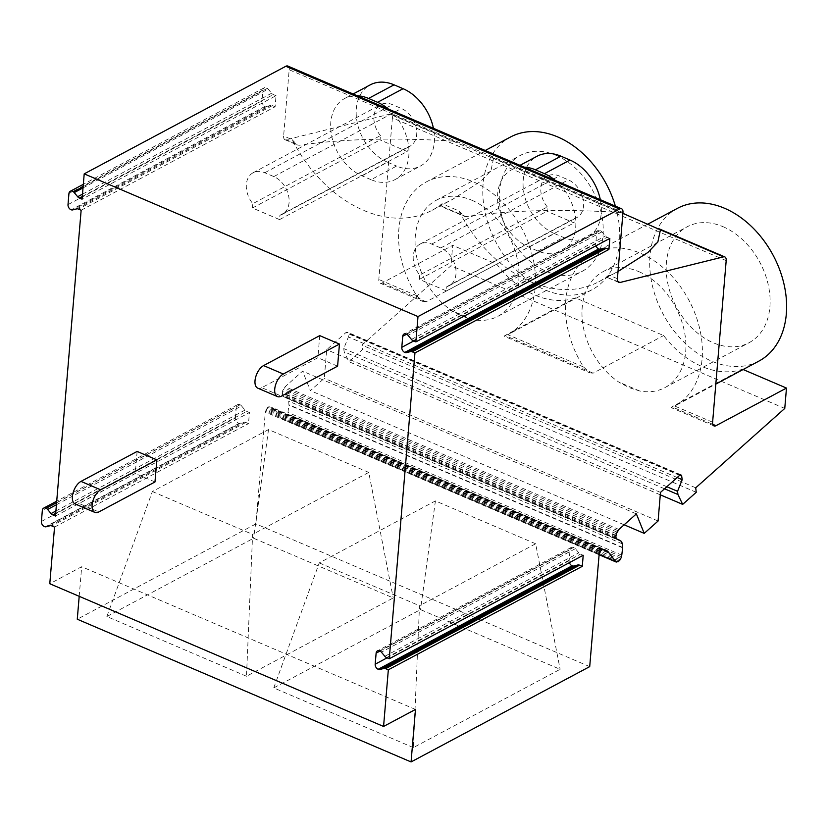 <?xml version="1.0" encoding="UTF-8"?>
<svg xmlns="http://www.w3.org/2000/svg" width="828" height="828" viewBox="0 0 828 828"><rect width="100%" height="100%" fill="white"/><g stroke="black" fill="none" stroke-linecap="round" stroke-linejoin="round"><path stroke-width="0.62" stroke-dasharray="4.14 3.1" d="M56.418 504.749L241.569 405.958L245.016 410.098A4.171 3.001 -118.1 0 0 246.713 411.392L249.425 412.551L248.493 423.605L245.792 422.456A4.192 3.022 -118.1 0 0 243.991 422.27L240.12 423.263L46.161 526.753M55.466 516.041L249.425 412.551M41.4 521.474L235.349 417.985A4.171 3.012 -118.1 0 0 239.261 423.325A4.192 3.022 -118.1 0 0 240.12 423.263M235.349 417.985L236.28 406.931L42.331 510.421M241.569 405.958A4.192 3.022 -118.1 0 0 240.11 404.768A4.171 3.012 -118.1 0 0 237.605 404.664A4.171 3.012 -118.1 0 0 236.28 406.931M54.544 527.094L248.493 423.605M276.034 95.696L273.323 94.547A4.192 3.022 -118.1 0 1 271.625 93.233L268.179 89.103A4.192 3.022 -118.1 0 0 267.382 88.337A4.171 3.012 -118.1 0 0 264.215 87.809A4.171 3.012 -118.1 0 0 262.89 90.086L261.958 101.13A4.171 3.012 -118.1 0 0 265.177 106.315A4.192 3.022 -118.1 0 0 266.719 106.408L270.601 105.404A4.171 3.001 -118.1 0 1 272.391 105.591L275.103 106.75L276.034 95.696L82.075 199.186M81.144 210.24L275.103 106.75M388.467 109.099A43.801 31.557 61.9 0 1 394.2 114.678A43.801 31.557 61.9 0 1 394.935 179.645A43.801 31.557 61.9 0 1 371.068 179.686L396.591 166.066A43.801 31.557 61.9 0 0 420.448 166.024A43.801 31.557 61.9 0 0 433.427 128.319M524.186 167.121A43.801 31.557 61.9 0 0 517.945 167.577L561.094 186.031A43.801 31.557 61.9 0 1 561.829 250.998A43.801 31.557 61.9 0 1 537.962 251.039L528.926 247.179A43.801 31.557 61.9 0 1 498.808 208.552A43.801 31.557 61.9 0 1 511.569 169.854A43.801 31.557 61.9 0 1 517.945 167.577L351.051 96.224A43.801 31.557 61.9 0 1 357.292 95.769M618.009 271.491L607.141 276.976L608.932 275.082A125.142 90.18 61.9 0 1 598.892 281.696A125.142 90.18 61.9 0 1 458.981 210.964L442.038 203.719A125.142 90.18 61.9 0 1 431.999 210.333A125.142 90.18 61.9 0 1 292.087 139.611L283.621 135.989A6.262 3.229 113.1 0 0 284.987 139.694A6.262 3.229 113.1 0 0 286.229 139.766L389.781 114.129L452.926 141.122C394.614 137.407 343.341 138.793 299.105 145.273L297.2 144.921L292.087 139.611M371.068 179.686L362.033 175.826A43.801 31.557 61.9 0 1 331.914 137.189A43.801 31.557 61.9 0 1 344.676 98.491A43.801 31.557 61.9 0 1 351.051 96.224L289.179 69.769L283.621 135.989M362.033 175.826L387.556 162.205L396.591 166.066M387.556 162.205A43.801 31.557 61.9 0 1 357.437 123.579A43.801 31.557 61.9 0 1 370.188 84.88M380.435 135.585A21.383 15.401 61.9 0 1 380.735 104.659A21.383 15.401 61.9 0 1 392.389 104.638L401.425 108.499A21.383 15.401 61.9 0 1 416.132 127.357A21.383 15.401 61.9 0 1 409.901 146.245A21.383 15.401 61.9 0 1 407.531 147.177L407.169 151.514L380.062 139.922L380.435 135.585L252.83 203.678A21.383 15.401 61.9 0 1 253.14 172.742A21.383 15.401 61.9 0 1 264.784 172.721L273.82 176.581A21.383 15.401 61.9 0 1 288.527 195.439A21.383 15.401 61.9 0 1 282.307 214.328A21.383 15.401 61.9 0 1 279.936 215.259L279.574 219.596L252.468 208.004L252.83 203.678M289.179 69.769A6.262 3.229 113.1 0 0 287.813 66.054M528.926 247.179L554.45 233.568A43.801 31.557 61.9 0 1 524.331 194.932A43.801 31.557 61.9 0 1 537.082 156.233M554.45 233.568L563.485 237.429A43.801 31.557 61.9 0 0 587.342 237.388A43.801 31.557 61.9 0 0 600.321 199.672M555.36 180.452A43.801 31.557 61.9 0 1 561.094 186.031L622.966 212.486M617.864 281.561L606.562 277.194L618.775 282.42M452.926 141.122L619.82 212.486C561.508 208.77 510.245 210.146 466.009 216.636L464.094 216.274L458.981 210.964M619.82 212.486L622.894 213.376M493.529 158.49L490.963 170.63L481.078 181.063L452.554 199.362L439.668 205.83L464.094 216.284M466.009 216.636L440.248 205.623L442.038 203.719M726.187 260.623L392.389 117.907A6.262 3.229 113.1 0 0 391.023 114.192A6.262 3.229 113.1 0 0 389.781 114.129M392.389 117.907L378.82 279.481A6.262 3.229 113.1 0 0 380.197 283.197A6.262 3.229 113.1 0 0 382.184 282.969L452.688 245.347L450.981 265.716L361.929 345.1L362.436 349.582L348.888 361.67L344.127 351.786L343.765 348.588L348.412 336.944L347.75 332.546L345.825 332.639L326.698 349.685L324.297 378.292L310.417 390.661L302.593 371.172L285.122 386.748L282.514 390.961L282.058 394.387L282.762 396.198L287.595 398.661L288.734 401.197L288.91 404.737L287.771 414.052L286.374 417.053L284.377 419.051L281.779 418.813L274.378 409.104L271.594 407.283L268.707 406.796L266.792 408.256L265.312 412.054L255.914 523.907L77.273 619.22M79.198 596.315L81.682 566.725L49.783 583.74M252.468 208.004L380.062 139.922M279.574 219.596L407.169 151.514M279.936 215.259L407.531 147.177M547.329 206.948A21.383 15.401 61.9 0 1 547.639 176.012A21.383 15.401 61.9 0 1 559.283 175.991L568.318 179.862A21.383 15.401 61.9 0 1 583.026 198.71A21.383 15.401 61.9 0 1 576.795 217.598A21.383 15.401 61.9 0 1 574.435 218.54L574.063 222.867L546.966 211.275L547.329 206.948L419.724 275.031A21.383 15.401 61.9 0 1 420.034 244.105A21.383 15.401 61.9 0 1 431.688 244.084L440.724 247.945A21.383 15.401 61.9 0 1 455.421 266.792A21.383 15.401 61.9 0 1 449.2 285.691A21.383 15.401 61.9 0 1 446.83 286.623L446.468 290.949L419.361 279.367L419.724 275.031M569.395 562.647A4.171 3.012 -118.1 0 1 569.146 560.711L570.068 549.657A4.171 3.012 -118.1 0 1 571.392 547.38A4.171 3.012 -118.1 0 1 573.669 547.37A4.192 3.022 -118.1 0 1 575.356 548.674L578.813 552.814A4.171 3.001 -118.1 0 0 580.5 554.118L583.212 555.277M415.48 709.441L81.682 566.725M589.712 666.623L255.914 523.907M246.485 676.248L106.864 616.539L253.606 538.241L393.228 597.951L246.485 676.248L252.612 534.391L368.75 472.415L393.228 597.951M413.379 747.601L273.757 687.902L420.5 609.605L560.121 669.303L413.379 747.601L419.506 605.744L535.644 543.779L560.121 669.303M599.099 554.77L265.312 412.054M599.265 553.797L265.467 411.071M599.575 552.793L265.788 410.077M600.031 551.831L266.233 409.115M600.579 550.982L266.792 408.256M601.211 550.278L267.413 407.562M601.863 549.782L268.065 407.065M602.505 549.513L268.707 406.796M603.084 549.502L269.297 406.786M605.382 549.999L271.594 407.283M602.753 549.513L274.378 409.104M599.141 554.501L281.779 418.813M599.11 554.729L282.483 419.351M617.17 562.16L283.373 419.434M618.174 561.767L284.377 419.051M619.199 560.949L285.412 418.233M620.162 559.769L286.374 417.053M620.979 558.341L287.192 415.615M621.569 556.768L287.771 414.052M621.869 555.215L288.082 412.499M622.666 547.825L288.868 405.109M622.697 547.463L288.91 404.737M622.521 543.913L288.734 401.197M621.383 541.377L287.595 398.661M616.529 538.883L286.136 397.626M617.202 539.359L283.414 396.643M616.549 538.924L282.762 396.198M616.094 538.148L282.296 395.432M615.846 537.103L282.058 394.387M615.846 535.861L282.058 393.145M615.908 535.323L282.12 392.607M616.301 533.677L282.514 390.961M616.984 532.062L283.186 389.346M617.874 530.613L284.087 387.897M618.909 529.465L285.122 386.748M636.38 513.888L302.593 371.172M624.146 524.797L310.417 390.661M658.084 521.019L324.297 378.292M660.485 492.412L326.698 349.685M679.612 475.355L345.825 332.639M680.368 474.889L346.57 332.173M681.04 474.858L347.253 332.142M680.626 474.879L347.75 332.546M679.829 475.22L347.998 333.342M677.18 477.518L348.412 336.944M666.861 486.729L343.765 348.588M664.542 488.789L344.127 351.786M660.278 494.813L348.888 361.67M696.224 492.298L362.436 349.582M695.727 487.816L361.929 345.1M784.768 408.432L450.981 265.716M743.109 369.526L742.437 369.236A86.557 62.369 61.9 0 1 701.844 366.452A86.557 62.369 61.9 0 1 663.621 335.537L575.543 297.883A86.557 62.369 61.9 0 1 534.95 295.099A86.557 62.369 61.9 0 1 496.728 264.184L452.688 245.347M380.197 283.197L423.149 301.558L416.701 295.679A86.557 62.369 61.9 0 1 426.296 181.932A86.557 62.369 61.9 0 1 473.461 181.86A86.557 62.369 61.9 0 1 532.994 258.15A86.557 62.369 61.9 0 1 507.843 334.647C504.49 336.313 503.548 336.592 505.039 335.495L504.128 336.189L590.043 372.921L583.595 367.032A86.557 62.369 61.9 0 1 593.19 253.296A86.557 62.369 61.9 0 1 640.365 253.213A86.557 62.369 61.9 0 1 699.888 329.513A86.557 62.369 61.9 0 1 674.737 406.01C671.384 407.666 670.452 407.956 671.932 406.858L742.437 369.236M712.618 422.197L674.685 406.03L715.816 384.089M713.984 425.913L671.022 407.542L671.932 406.858L712.763 424.309M609.822 238.412L607.11 237.263A4.192 3.022 -118.1 0 1 605.413 235.959L601.966 231.83A4.192 3.022 -118.1 0 0 600.269 230.515A4.171 3.012 -118.1 0 0 598.002 230.526A4.171 3.012 -118.1 0 0 596.678 232.803L595.746 243.846A4.171 3.012 -118.1 0 0 596.005 245.792M423.149 301.558L426.234 301.796L496.728 264.184M419.361 279.367L546.966 211.275M446.468 290.949L574.063 222.867M446.83 286.623L574.435 218.54M368.75 472.415L268.52 429.566L152.373 491.532L106.864 616.539M152.373 491.532L252.612 534.391M268.52 429.566L253.606 538.241M535.644 543.779L435.414 500.919L319.266 562.895L273.757 687.902M319.266 562.895L419.506 605.744M435.414 500.919L420.5 609.605M590.043 372.921L593.127 373.159L663.621 335.537M593.127 373.159L505.039 335.495L575.543 297.883M758.903 361.101A86.557 62.369 61.9 0 1 711.738 361.184A86.557 62.369 61.9 0 1 652.195 284.842A86.557 62.369 61.9 0 1 677.407 208.356M615.37 206.11A86.557 62.369 61.9 0 1 592.01 289.738A86.557 62.369 61.9 0 1 544.845 289.821A86.557 62.369 61.9 0 1 485.301 213.479A86.557 62.369 61.9 0 1 510.514 137.003M583.595 367.032L507.792 334.678L592.01 289.738M723.03 226.696A65.702 47.341 61.9 0 1 768.218 284.646A65.702 47.341 61.9 0 1 749.092 342.699A65.702 47.341 61.9 0 1 713.281 342.761A65.702 47.341 61.9 0 1 668.092 284.811A65.702 47.341 61.9 0 1 687.23 226.758A65.702 47.341 61.9 0 1 723.03 226.696M556.137 155.343A65.702 47.341 61.9 0 1 601.325 213.282A65.702 47.341 61.9 0 1 582.188 271.336A65.702 47.341 61.9 0 1 546.387 271.398A65.702 47.341 61.9 0 1 501.199 213.458A65.702 47.341 61.9 0 1 520.336 155.405A65.702 47.341 61.9 0 1 556.137 155.343M638.812 271.636A65.702 47.341 61.9 0 1 684.011 329.575A65.702 47.341 61.9 0 1 664.874 387.628A65.702 47.341 61.9 0 1 639.516 390.94L629.156 387.649L618.816 382.101A65.702 47.341 61.9 0 1 582.726 323.51A65.702 47.341 61.9 0 1 603.012 271.698A65.702 47.341 61.9 0 1 638.812 271.636M471.919 200.272A65.702 47.341 61.9 0 1 517.107 258.222A65.702 47.341 61.9 0 1 497.98 316.275A65.702 47.341 61.9 0 1 472.612 319.587L462.262 316.286L451.922 310.738A65.702 47.341 61.9 0 1 415.832 252.157A65.702 47.341 61.9 0 1 436.118 200.335A65.702 47.341 61.9 0 1 471.919 200.272M137.127 451.436L135.274 473.544L79.126 503.507L98.842 511.932M154.981 481.968L135.274 473.544M75.141 503.952A12.513 6.458 113.1 0 0 79.126 503.507M319.743 335.63L317.88 357.737L261.741 387.69L281.448 396.126M337.596 366.162L317.88 357.737M257.746 388.146A12.513 6.458 113.1 0 0 261.741 387.69M55.693 513.319L246.713 411.392M245.016 410.098L55.89 511.011M240.11 404.768L56.594 502.689M239.261 423.325L45.302 526.815M50.042 525.749L243.991 422.27M245.792 422.456L51.833 525.935M82.303 196.464L273.323 94.547M271.625 93.233L82.5 194.145M83.028 187.894L268.179 89.103M267.382 88.337L83.131 186.652M262.89 90.086L68.931 193.566M68.01 204.619L261.958 101.13M265.177 106.315L71.218 209.805M266.719 106.408L72.771 209.898M76.652 208.894L270.601 105.404M272.391 105.591L78.443 209.08M617.409 278.705L608.932 275.082M537.962 251.039L563.485 237.429M286.229 139.766L299.105 145.273M264.784 172.721L392.389 104.638M273.82 176.581L401.425 108.499M386.552 657.598L580.5 554.118M416.701 295.679L378.82 279.481M413.162 340.753L607.11 237.263M426.234 301.796L382.184 282.969M431.688 244.084L559.283 175.991M440.724 247.945L568.318 179.862M595.746 243.846L413.71 340.981M406.672 334.181L596.678 232.803M600.269 230.515L406.32 334.005M601.966 231.83L408.018 335.319M411.464 339.439L605.413 235.959M569.146 560.711L387.1 657.836M380.062 651.036L570.068 549.657M573.669 547.37L379.71 650.86M575.356 548.674L381.408 652.164M384.854 656.304L578.813 552.814M639.516 390.94L618.816 382.101M472.612 319.587L451.922 310.738M237.605 404.664L56.718 501.178M264.215 87.809L83.328 184.323M394.935 179.645L420.448 166.024M344.676 98.491L353.121 93.988M511.569 169.854L520.015 165.341M561.829 250.998L587.342 237.388M598.892 281.696L619.458 270.725M431.999 210.333L452.554 199.362M284.987 139.694L297.2 144.921M253.14 172.742L380.735 104.659M282.307 214.328L409.901 146.245M391.023 114.192L457.749 142.726M491.19 157.02L622.894 213.334M420.034 244.105L547.639 176.012M449.2 285.691L576.795 217.598M598.002 230.526L404.043 334.015M571.392 547.38L377.444 650.87M593.19 253.296L647.475 224.336M426.296 181.932L485.249 150.479M664.874 387.628L749.092 342.699M603.012 271.698L687.23 226.758M497.98 316.275L582.188 271.336M436.118 200.335L520.336 155.405"/><path stroke-width="1.24" d="M56.594 502.689L46.161 508.257A4.192 3.022 -118.1 0 1 47.62 509.448L51.067 513.577A4.171 3.001 -118.1 0 0 52.754 514.881L55.466 516.041L81.144 210.24L78.443 209.08A4.171 3.001 -118.1 0 0 76.652 208.894L72.771 209.898A4.192 3.022 -118.1 0 1 71.218 209.805A4.171 3.012 -118.1 0 1 68.01 204.619L68.931 193.566A4.171 3.012 -118.1 0 1 70.256 191.289A4.171 3.012 -118.1 0 1 73.433 191.827A4.192 3.022 -118.1 0 1 74.22 192.593L83.028 187.894M46.161 508.257A4.171 3.012 -118.1 0 0 43.646 508.144A4.171 3.012 -118.1 0 0 42.331 510.421L41.4 521.474A4.171 3.012 -118.1 0 0 45.302 526.815A4.192 3.022 -118.1 0 0 46.161 526.753L50.042 525.749A4.192 3.022 -118.1 0 1 51.833 525.935L54.544 527.094L49.783 583.74L383.571 726.456L388.332 669.811L582.281 566.321L579.579 565.172A4.192 3.022 -118.1 0 0 577.789 564.986L573.907 565.979A4.192 3.022 -118.1 0 1 572.117 565.793L378.168 669.283A4.192 3.022 -118.1 0 0 379.959 669.469L573.907 565.979M582.281 566.321L583.212 555.277L389.264 658.757L414.942 352.956L608.89 249.466L609.822 238.412L415.863 341.902L417.995 316.575L84.208 173.859L82.075 199.186L79.374 198.027L82.303 196.464M82.5 194.145L77.666 196.722A4.192 3.022 -118.1 0 0 79.374 198.027M77.666 196.722L74.22 192.593M357.292 95.769A43.801 31.557 61.9 0 1 368.532 98.449L377.568 102.31A43.801 31.557 61.9 0 1 388.467 109.099M377.568 102.31L403.091 88.7A43.801 31.557 61.9 0 1 433.427 128.319M403.091 88.7L394.056 84.829A43.801 31.557 61.9 0 0 370.188 84.88L353.121 93.988M84.208 173.859L285.815 66.281A6.262 3.229 113.1 0 1 287.813 66.054L621.6 208.78A6.262 3.229 113.1 0 1 622.966 212.486L617.409 278.705A6.262 3.229 113.1 0 0 618.775 282.42A6.262 3.229 113.1 0 0 620.017 282.483L723.568 256.846A6.262 3.229 113.1 0 1 724.81 256.908A6.262 3.229 113.1 0 1 726.187 260.623L712.618 422.197A6.262 3.229 113.1 0 0 713.984 425.913A6.262 3.229 113.1 0 0 715.982 425.685L786.476 388.073L784.768 408.432L695.727 487.816L696.224 492.298L682.676 504.387L677.925 494.513L677.563 491.304L682.2 479.671L681.547 475.272L679.612 475.355L660.485 492.412L658.084 521.019L644.215 533.377L636.38 513.888L618.909 529.465L616.301 533.677L615.846 537.103L616.549 538.924L621.383 541.377L622.521 543.913L622.697 547.463L621.569 556.768L620.162 559.769L618.174 561.767L615.577 561.529L608.166 551.821L605.382 549.999L602.505 549.513L600.579 550.982L599.099 554.77L589.712 666.623L411.071 761.946L415.48 709.441L383.571 726.456M621.6 208.78A6.262 3.229 113.1 0 0 619.603 209.008L417.995 316.575M524.186 167.121A43.801 31.557 61.9 0 1 535.426 169.812L560.949 156.192A43.801 31.557 61.9 0 0 537.082 156.233L520.015 165.341M535.426 169.812L544.462 173.673A43.801 31.557 61.9 0 1 555.36 180.452M544.462 173.673L569.985 160.052A43.801 31.557 61.9 0 1 600.321 199.672M622.894 213.376L660.423 229.842L657.856 241.983L647.972 252.426L618.009 271.491M411.071 761.946L77.273 619.22L79.198 596.315M569.985 160.052L560.949 156.192M389.264 658.757L386.552 657.598A4.171 3.001 -118.1 0 1 384.854 656.304L381.408 652.164A4.192 3.022 -118.1 0 0 379.71 650.86A4.171 3.012 -118.1 0 0 377.444 650.87A4.171 3.012 -118.1 0 0 376.119 653.147L380.062 651.036M569.395 562.647A4.171 3.012 -118.1 0 0 572.117 565.793M388.332 669.811L385.631 668.662A4.192 3.022 -118.1 0 0 383.83 668.465L379.959 669.469M608.166 551.821L602.753 549.513M615.577 561.529L599.141 554.501M616.27 562.077L599.11 554.729M619.924 540.342L616.529 538.883M644.215 533.377L624.146 524.797M681.547 475.272L680.626 474.879M681.796 476.059L679.829 475.22M682.2 479.671L677.18 477.518M677.563 491.304L666.861 486.729M677.925 494.513L664.542 488.789M682.676 504.387L660.278 494.813M786.476 388.073L743.109 369.526M415.863 341.902L413.162 340.753A4.192 3.022 -118.1 0 1 411.464 339.439L408.018 335.319A4.192 3.022 -118.1 0 0 406.32 334.005A4.171 3.012 -118.1 0 0 404.043 334.015A4.171 3.012 -118.1 0 0 402.729 336.282L406.672 334.181M596.005 245.792A4.171 3.012 -118.1 0 0 598.727 248.938A4.192 3.022 -118.1 0 0 600.517 249.124L604.399 248.131L410.44 351.61A4.171 3.001 -118.1 0 1 412.23 351.796L606.179 248.307A4.171 3.001 -118.1 0 0 604.399 248.131M606.179 248.307L608.89 249.466M414.942 352.956L412.23 351.796M413.71 340.981L401.797 347.336A4.171 3.012 -118.1 0 0 404.778 352.428A4.192 3.022 -118.1 0 0 406.558 352.614L410.44 351.61M401.797 347.336L402.729 336.282M387.1 657.836L375.187 664.191A4.171 3.012 -118.1 0 0 378.168 669.283M375.187 664.191L376.119 653.147M647.475 224.336L677.407 208.356A86.557 62.369 61.9 0 1 724.572 208.273A86.557 62.369 61.9 0 1 784.116 284.615A86.557 62.369 61.9 0 1 758.903 361.101L715.816 384.089M485.249 150.479L510.514 137.003A86.557 62.369 61.9 0 1 557.679 136.92A86.557 62.369 61.9 0 1 615.37 206.11M156.844 459.871L137.127 451.436L80.989 481.399A12.513 6.458 113.1 0 0 72.968 493.25A12.513 6.458 113.1 0 0 75.141 503.952L94.847 512.387A12.513 6.458 113.1 0 0 98.842 511.932L154.981 481.968L156.844 459.871L100.695 489.824A12.513 6.458 113.1 0 0 92.684 501.685A12.513 6.458 113.1 0 0 94.847 512.387M339.449 344.055L319.743 335.63L263.594 365.593A12.513 6.458 113.1 0 0 255.583 377.444A12.513 6.458 113.1 0 0 257.746 388.146L277.463 396.581A12.513 6.458 113.1 0 0 281.448 396.126L337.596 366.162L339.449 344.055L283.311 374.018A12.513 6.458 113.1 0 0 275.3 385.879A12.513 6.458 113.1 0 0 277.463 396.581M52.754 514.881L55.693 513.319M55.89 511.011L51.067 513.577M47.62 509.448L56.418 504.749M83.131 186.652L73.433 191.827M368.532 98.449L394.056 84.829M285.815 66.281L619.603 209.008M617.864 281.561L620.017 282.483M385.631 668.662L579.579 565.172M715.982 425.685L712.763 424.309M660.423 229.842L723.568 256.846M406.558 352.614L600.517 249.124M598.727 248.938L404.778 352.428M577.789 564.986L383.83 668.465M100.695 489.824L80.989 481.399M283.311 374.018L263.594 365.593M56.718 501.178L43.646 508.144M83.328 184.323L70.256 191.289M622.894 213.334L624.643 214.079M658.084 228.383L724.81 256.908"/></g></svg>
